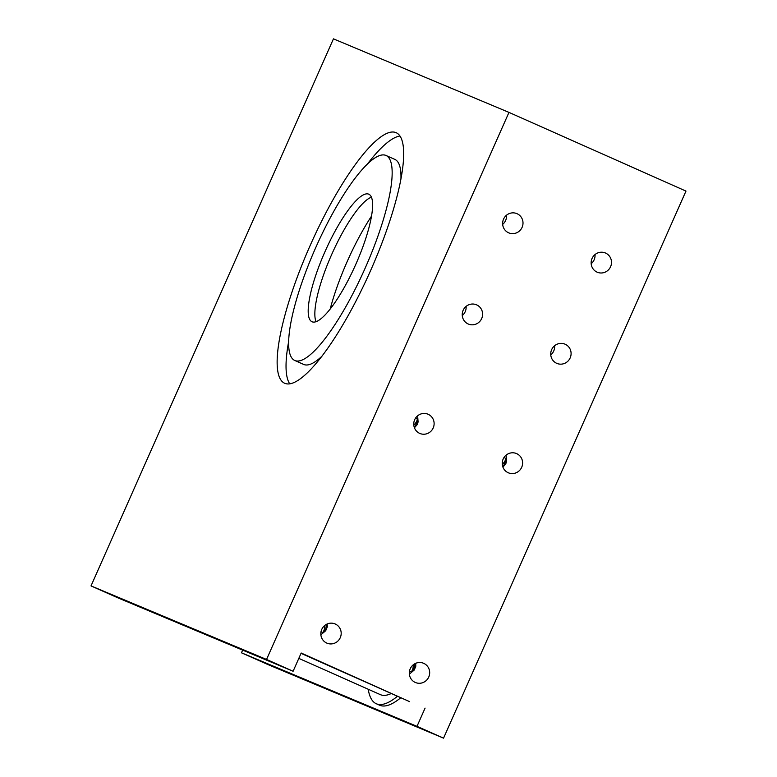 <?xml version="1.0" encoding="UTF-8"?>
<svg xmlns="http://www.w3.org/2000/svg" width="777" height="777" viewBox="0 0 777 777"><rect width="100%" height="100%" fill="white"/><g stroke="black" fill="none" stroke-linecap="round" stroke-linejoin="round"><path stroke-width="1.17" d="M380.167 694.551A149.592 35.674 -66 0 0 380.332 694.628A149.592 35.674 -66 0 0 380.507 694.696A149.592 35.674 -66 0 0 391.317 693.492M284.848 383.343A137.131 32.702 114 0 1 284.693 383.275A137.131 32.702 114 0 1 310.382 245.017A137.131 32.702 114 0 1 395.959 132.605A137.131 32.702 114 0 1 396.115 132.673A137.131 32.702 114 0 1 370.435 270.94A137.131 32.702 114 0 1 284.848 383.343M289.734 383.867A137.131 32.702 114 0 1 288.714 341.249M367.599 163.811A137.131 32.702 114 0 1 399.922 136.024M322.067 356.08A112.199 26.758 114 0 1 303.797 364.481A112.199 26.758 114 0 1 303.671 364.432A112.199 26.758 114 0 1 303.545 364.374M385.858 155.4A112.199 26.758 -66 0 0 315.841 247.368A112.199 26.758 -66 0 0 294.823 360.499A112.199 26.758 -66 0 0 294.949 360.547A112.199 26.758 -66 0 0 364.967 268.58A112.199 26.758 -66 0 0 385.984 155.458A112.199 26.758 -66 0 0 385.858 155.4M312.121 321.804A69.813 16.647 114 0 1 312.043 321.765A69.813 16.647 114 0 1 325.116 251.379A69.813 16.647 114 0 1 368.687 194.153A69.813 16.647 114 0 1 368.764 194.192A69.813 16.647 114 0 1 355.691 264.578A69.813 16.647 114 0 1 312.121 321.804M316.045 321.707A69.813 16.647 114 0 1 331.828 254.166A69.813 16.647 114 0 1 371.406 197.203M330.186 309.052A89.753 21.406 114 0 1 371.484 216.171M597.086 272.144A10.441 10.14 -67.3 0 1 592.006 258.576A10.441 10.14 -67.3 0 1 605.545 253.049A10.441 10.14 -67.3 0 1 610.625 266.618A10.441 10.14 -67.3 0 1 597.086 272.144M508.197 472.727A10.441 10.14 -67.3 0 1 503.117 459.158A10.441 10.14 -67.3 0 1 516.656 453.632A10.441 10.14 -67.3 0 1 521.736 467.2A10.441 10.14 -67.3 0 1 508.197 472.727M508.585 232.789A10.441 10.14 -67.3 0 1 503.506 219.231A10.441 10.14 -67.3 0 1 517.055 213.704A10.441 10.14 -67.3 0 1 522.134 227.263A10.441 10.14 -67.3 0 1 508.585 232.789M419.697 433.381A10.441 10.14 -67.3 0 1 414.627 419.813A10.441 10.14 -67.3 0 1 428.166 414.287A10.441 10.14 -67.3 0 1 433.245 427.855A10.441 10.14 -67.3 0 1 419.697 433.381M326.777 643.084A10.441 10.14 -67.3 0 1 321.697 629.525A10.441 10.14 -67.3 0 1 335.237 623.999A10.441 10.14 -67.3 0 1 340.316 637.558A10.441 10.14 -67.3 0 1 326.777 643.084M468.181 323.97A10.441 10.14 -67.3 0 1 463.102 310.402A10.441 10.14 -67.3 0 1 476.651 304.875A10.441 10.14 -67.3 0 1 481.73 318.444A10.441 10.14 -67.3 0 1 468.181 323.97M415.268 682.439A10.441 10.14 -67.3 0 1 410.188 668.871A10.441 10.14 -67.3 0 1 423.727 663.344A10.441 10.14 -67.3 0 1 428.807 676.903A10.441 10.14 -67.3 0 1 415.268 682.439M556.682 363.315A10.441 10.14 -67.3 0 1 551.602 349.747A10.441 10.14 -67.3 0 1 565.141 344.221A10.441 10.14 -67.3 0 1 570.221 357.789A10.441 10.14 -67.3 0 1 556.682 363.315M550.767 354.904A10.441 10.14 112.7 0 0 554.603 345.746M415.035 663.636L414.394 667.909L413.393 669.667L411.276 671.94L409.498 671.143M411.276 671.94A10.441 10.14 112.7 0 0 413.189 664.859M409.362 674.145L414.19 670.075L415.802 666.229L415.695 663.325M462.266 315.559A10.441 10.14 112.7 0 0 466.103 306.4M326.534 624.29L325.893 628.564L324.893 630.322L322.776 632.595L320.998 631.798M322.776 632.595A10.441 10.14 112.7 0 0 324.699 625.514M320.872 634.799L325.699 630.72L327.302 626.884L327.195 623.98M415.481 418.211L417.404 419.065L417.336 420.998L415.374 425.903L414.19 427.068M413.782 424.97A10.441 10.14 112.7 0 0 417.404 419.065M414.423 427.777L417.249 424.582L418.084 421.998L417.647 415.792M502.67 224.378A10.441 10.14 112.7 0 0 506.507 215.219M503.982 457.566L505.895 458.411L505.837 460.343L503.875 465.248L502.68 466.414M502.282 464.316A10.441 10.14 112.7 0 0 505.895 458.411M502.923 467.123L505.749 463.927L506.585 461.353L506.138 455.137M591.171 263.724A10.441 10.14 112.7 0 0 595.007 254.565M397.503 696.241A159.567 38.054 114 0 1 376.291 703.739A159.567 38.054 114 0 1 368.24 689.248M400.815 697.717A159.567 38.054 114 0 1 379.613 705.215L376.282 703.739M409.625 701.641L301.039 653.35L409.615 701.631A12.471 2.972 -66 0 0 409.615 701.631A12.471 2.972 -66 0 0 409.625 701.641L301.185 653.02L293.104 671.26L266.55 659.459L508.974 112.393L685.974 191.093L443.55 738.15L268.026 664.607L241.472 652.797L416.996 726.349L425.077 708.109M508.974 112.393L333.45 38.85L91.026 585.907L117.58 597.717L293.104 671.26M394.706 159.334A112.199 26.758 114 0 1 394.833 159.392A112.199 26.758 114 0 1 400.951 178.642M91.026 585.907L266.55 659.459M242.657 650.126L241.472 652.797M443.55 738.15L416.996 726.349M380.332 694.628L298.815 658.381M303.671 364.432L294.823 360.499M385.984 155.458L394.833 159.392"/></g></svg>
